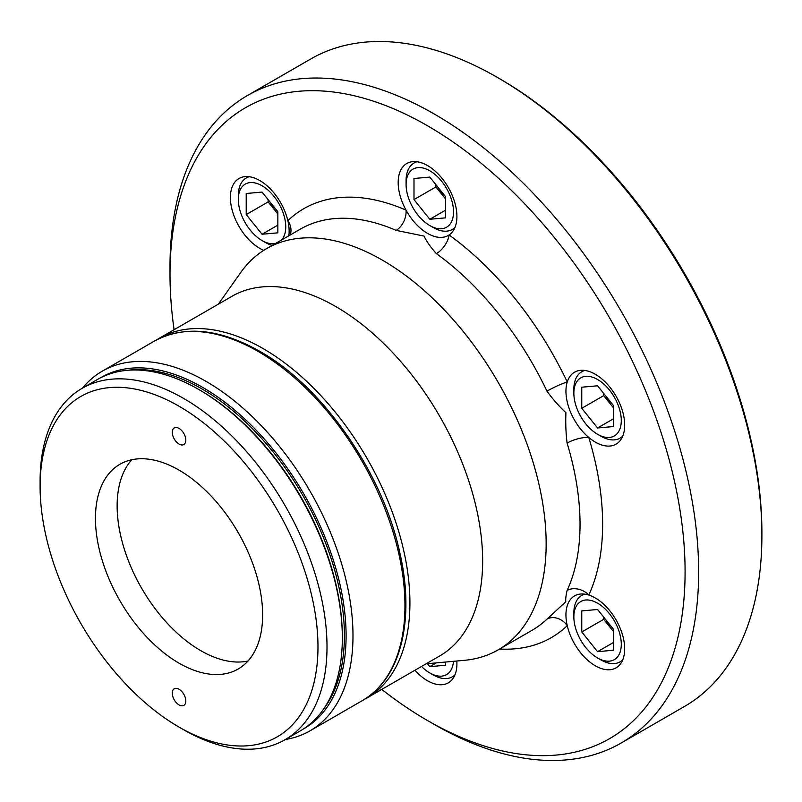 <?xml version="1.0" encoding="UTF-8"?>
<svg xmlns="http://www.w3.org/2000/svg" width="802" height="802" viewBox="0 0 802 802"><rect width="100%" height="100%" fill="white"/><g stroke="black" fill="none" stroke-linecap="round" stroke-linejoin="round"><path stroke-width="1.2" d="M381.772 689.399A364.218 210.284 -120 0 0 427.546 720.557A364.218 210.284 -120 0 0 685.088 571.866A364.218 210.284 -120 0 0 427.546 125.784A364.218 210.284 -120 0 0 170.004 274.484A364.218 210.284 -120 0 0 174.104 329.702M434.323 724.467L427.546 720.557L434.323 724.477A373.802 215.818 60 0 1 434.323 724.467A373.802 215.818 60 0 1 434.313 724.467A373.802 215.818 60 0 0 621.229 742.983L684.477 706.462A373.802 215.818 -120 0 0 761.9 535.345A373.802 215.818 -120 0 0 497.581 77.533A373.802 215.818 -120 0 0 497.581 77.523A373.802 215.818 -120 0 0 310.675 59.017L247.417 95.538A373.802 215.818 60 0 1 434.323 114.044A373.802 215.818 60 0 1 678.522 443.446A373.802 215.818 60 0 1 621.229 742.983M499.846 78.837L497.581 77.533L499.836 78.827A370.614 213.974 60 0 1 499.846 78.837A370.614 213.974 60 0 1 761.9 532.739L761.9 535.345M156.811 339.757A207.668 119.899 60 0 1 159.247 338.284A207.668 119.899 60 0 1 263.076 348.569A207.668 119.899 60 0 1 398.744 531.566A207.668 119.899 60 0 1 366.915 697.971A207.668 119.899 60 0 1 364.419 699.344M414.955 670.241A41.534 23.98 -120 0 0 427.546 680.778A41.534 23.98 -120 0 0 448.308 682.833A41.534 23.98 -120 0 0 456.819 661.008M218.385 304.138L240.64 272.63A231.628 133.733 60 0 1 266.545 248.66A231.628 133.733 60 0 1 382.364 260.129A231.628 133.733 60 0 1 533.681 464.248A231.628 133.733 60 0 1 498.172 649.861L532.067 630.292A231.628 133.733 -120 0 0 546.944 619.144A15.97 12.922 -133.6 0 1 567.255 625.69A41.534 23.98 -120 0 0 595.315 665.79A41.534 23.98 -120 0 0 616.076 667.845A41.534 23.98 -120 0 0 622.442 634.572A41.534 23.98 -120 0 0 595.315 597.971A41.534 23.98 -120 0 0 588.788 595.044A41.534 23.98 -120 0 0 574.543 595.906A41.534 23.98 -120 0 0 567.255 625.69A247.607 142.956 60 0 1 499.616 649.029M567.094 443.085A15.97 4.902 163.2 0 1 588.788 437.481A41.534 23.98 -120 0 0 595.315 442.102A41.534 23.98 -120 0 0 616.076 444.158A41.534 23.98 -120 0 0 622.442 410.875A41.534 23.98 -120 0 0 595.315 374.273A41.534 23.98 -120 0 0 574.543 372.218A41.534 23.98 -120 0 0 567.255 381.983A41.534 23.98 -120 0 0 588.788 437.481A247.607 142.956 60 0 1 588.788 595.044A15.97 12.09 -155.1 0 0 567.094 590.483A231.628 133.733 -120 0 0 567.094 443.085C565.871 433.1 565.48 422.965 565.921 412.679C559.184 406.444 552.859 399.266 546.944 391.155A15.97 1.804 154.6 0 1 567.255 381.983A247.607 142.956 60 0 0 449.08 234.976A41.534 23.98 -120 0 0 454.463 201.452A41.534 23.98 -120 0 0 427.546 165.573A41.534 23.98 -120 0 0 406.774 163.508A41.534 23.98 -120 0 0 406.012 210.104A41.534 23.98 -120 0 0 427.546 233.392A41.534 23.98 -120 0 0 448.308 235.447A41.534 23.98 -120 0 0 449.08 234.976A15.97 8.02 125.8 0 1 436.398 253.632C430.945 247.678 426.824 241.823 424.017 236.079L396.098 230.375A231.628 133.733 -120 0 0 300.429 229.091L266.545 248.66M288.7 235.868L289.091 233.392A41.534 23.98 -120 0 0 287.838 220.66A41.534 23.98 -120 0 0 259.778 180.55A41.534 23.98 -120 0 0 239.006 178.495A41.534 23.98 -120 0 0 232.64 211.778A41.534 23.98 -120 0 0 259.778 248.379A41.534 23.98 -120 0 0 263.748 250.354M159.247 338.284L231.978 296.289A207.668 119.899 60 0 1 335.807 306.575A207.668 119.899 60 0 1 471.476 489.571A207.668 119.899 60 0 1 439.646 655.986L366.915 697.971M498.172 649.861A231.628 133.733 60 0 1 464.468 660.307L426.052 663.835M546.944 619.144L565.811 601.751C565.5 599.254 565.931 595.495 567.094 590.483M170.004 274.484L170.004 266.655A373.802 215.818 60 0 1 247.417 95.538M396.098 230.375A15.97 10.286 -66.5 0 0 406.012 210.104A247.607 142.956 60 0 0 287.838 220.66A15.97 12.922 -133.6 0 1 290.063 235.086M179.036 689.259A9.584 5.534 -120 0 0 174.245 688.778A9.584 5.534 -120 0 0 172.781 696.457A9.584 5.534 -120 0 0 179.036 704.908A9.584 5.534 -120 0 0 183.828 705.379A9.584 5.534 -120 0 0 185.302 697.7A9.584 5.534 -120 0 0 179.036 689.259M179.036 428.388A9.584 5.534 -120 0 0 174.245 427.917A9.584 5.534 -120 0 0 172.781 435.596A9.584 5.534 -120 0 0 179.036 444.037A9.584 5.534 -120 0 0 183.828 444.519A9.584 5.534 -120 0 0 185.302 436.839A9.584 5.534 -120 0 0 179.036 428.388M100.531 377.822A202.796 117.082 60 0 1 202.695 387.406A202.796 117.082 60 0 1 335.386 566.813A202.796 117.082 60 0 1 303.316 729.058M82.536 388.098A207.668 119.899 60 0 1 102.315 371.146A207.668 119.899 60 0 1 206.144 381.431A207.668 119.899 60 0 1 341.812 564.438A207.668 119.899 60 0 1 309.983 730.843A207.668 119.899 60 0 1 285.412 739.494M127.789 370.273A201.282 116.21 60 0 1 202.084 389A201.282 116.21 60 0 1 326.244 544.678A201.282 116.21 60 0 1 323.477 709.219M40.1 486.433L40.1 481.22A202.876 117.132 60 0 1 82.115 388.338L97.433 379.496A202.876 117.132 60 0 1 198.876 389.541A202.876 117.132 60 0 1 198.876 389.551L199.999 390.193A201.282 116.21 60 0 1 200.009 390.203A201.282 116.21 60 0 1 342.334 636.718L342.334 638.021A202.876 117.132 60 0 1 300.309 730.893L284.991 739.735A202.876 117.132 60 0 1 183.558 729.69L183.558 729.69A202.876 117.132 60 0 1 183.548 729.69L179.036 727.083A196.49 113.443 60 0 1 40.1 486.433A196.49 113.443 60 0 1 179.036 406.213A196.49 113.443 60 0 1 317.973 646.863A196.49 113.443 60 0 1 179.036 727.083L183.558 729.69M200.009 390.203L198.876 389.551A202.876 117.132 60 0 1 342.334 638.021M82.115 388.338A202.876 117.132 60 0 1 183.558 398.393A202.876 117.132 60 0 1 316.088 577.169A202.876 117.132 60 0 1 284.991 739.735M247.988 661.028A118.215 68.25 60 0 1 200.731 650.643A118.215 68.25 60 0 1 126.776 556.428A118.215 68.25 60 0 1 131.779 459.747M179.036 663.164A118.215 68.25 60 0 1 101.814 558.994A118.215 68.25 60 0 1 119.929 464.268A118.215 68.25 60 0 1 179.036 470.122A118.215 68.25 60 0 1 256.269 574.292A118.215 68.25 60 0 1 238.144 669.018A118.215 68.25 60 0 1 179.036 663.164M606.262 396.609A22.366 12.912 -120 0 0 611.575 405.481A22.366 12.912 -120 0 0 613.39 407.556M600.959 436.228L597.57 434.273A33.544 19.368 -120 0 0 621.289 420.579A33.544 19.368 -120 0 0 597.57 379.496A33.544 19.368 -120 0 0 573.851 393.191A33.544 19.368 -120 0 0 597.57 434.273L600.959 436.228A38.336 22.135 60 0 0 620.126 438.133A38.336 22.135 60 0 0 622.743 436.138M603.675 393.381L603.675 395.647L613.39 407.727M581.761 387.206L581.761 408.298L597.57 427.967L613.39 426.554L613.39 405.471L597.57 385.802L581.761 387.206M573.851 393.191L573.851 389.271A38.336 22.135 60 0 1 581.791 371.727A38.336 22.135 60 0 1 584.828 370.454M613.39 418.834L597.57 427.967M603.675 395.647L581.761 408.298M577.029 632.407A33.544 19.368 -120 0 0 597.57 657.971A33.544 19.368 -120 0 0 618.111 656.136A33.544 19.368 -120 0 0 618.111 628.738A33.544 19.368 -120 0 0 591.435 600.578A33.544 19.368 -120 0 0 573.851 616.878A33.544 19.368 -120 0 0 577.029 632.407M622.743 659.825A38.336 22.135 60 0 1 620.126 661.82A38.336 22.135 60 0 1 600.959 659.926L597.57 657.971M603.675 617.079L603.675 619.334L611.575 629.169A22.366 12.912 -120 0 0 613.39 631.254M606.262 620.297A22.366 12.912 -120 0 0 611.575 629.169L613.39 631.425M597.57 609.49L581.761 610.903L581.761 631.986L597.57 651.665L613.39 650.252L613.39 629.159L597.57 609.49M573.851 616.878L573.851 612.969A38.336 22.135 60 0 1 581.791 595.415A38.336 22.135 60 0 1 584.828 594.152M613.39 642.532L597.57 651.665M603.675 619.334L581.761 631.986M421.521 666.452A33.544 19.368 -120 0 0 429.802 672.948A33.544 19.368 -120 0 0 450.343 671.114A33.544 19.368 -120 0 0 453.451 661.319M454.975 674.813A38.336 22.135 60 0 1 452.358 676.808A38.336 22.135 60 0 1 433.19 674.913L429.802 672.948M427.436 663.705L429.802 666.642L445.621 665.239L445.621 662.041M436.308 662.893L429.802 666.642M270.725 202.886A22.366 12.912 -120 0 0 276.038 211.758A22.366 12.912 -120 0 0 277.853 213.833M281.562 239.988A33.544 19.368 -120 0 0 282.575 211.327A33.544 19.368 -120 0 0 255.898 183.157A33.544 19.368 -120 0 0 238.314 199.467A33.544 19.368 -120 0 0 241.492 214.996A33.544 19.368 -120 0 0 262.033 240.55A33.544 19.368 -120 0 0 275.507 243.487M238.314 199.467L238.314 195.558A38.336 22.135 60 0 1 246.254 178.004A38.336 22.135 60 0 1 249.292 176.731M268.139 199.668L268.139 201.924L277.853 214.004M262.033 234.244L277.853 232.831L277.853 211.748L262.033 192.079L246.224 193.493L246.224 214.575L262.033 234.244L277.853 225.121M272.159 245.422A38.336 22.135 60 0 1 265.422 242.505L262.033 240.55M268.139 201.924L246.224 214.575M438.493 187.899A22.366 12.912 -120 0 0 443.807 196.771A22.366 12.912 -120 0 0 445.621 198.846M450.343 223.728A33.544 19.368 -120 0 0 441.661 181.302A33.544 19.368 -120 0 0 409.261 172.62A33.544 19.368 -120 0 0 406.083 184.48A33.544 19.368 -120 0 0 429.802 225.562A33.544 19.368 -120 0 0 450.343 223.728M406.083 184.48L406.083 180.57A38.336 22.135 60 0 1 409.712 167.016A38.336 22.135 60 0 1 414.022 163.017A38.336 22.135 60 0 1 417.06 161.753M435.907 184.681L435.907 186.936L445.621 199.026M413.992 199.588L429.802 219.267L445.621 217.853L445.621 196.761L429.802 177.092L413.992 178.505L413.992 199.588L435.907 186.936M454.975 227.427A38.336 22.135 60 0 1 452.358 229.422A38.336 22.135 60 0 1 433.19 227.527L429.802 225.562M445.621 210.134L429.802 219.267M546.944 391.155A231.628 133.733 -120 0 0 436.398 253.632M154.275 341.151C184.119 325.101 219.257 328.479 259.708 351.276C323.066 386.764 382.975 473.12 399.917 553.179C415.256 620.116 400.689 679.164 361.943 700.848A207.668 119.899 -120 0 0 393.772 534.433A207.668 119.899 -120 0 0 258.104 351.436A207.668 119.899 -120 0 0 154.275 341.151L102.315 371.146M309.983 730.843L361.943 700.848M622.472 436.779L620.126 438.133M584.127 370.374L581.791 371.727M622.472 660.467L620.126 661.82M584.127 594.061L581.791 595.415M454.704 675.454L452.358 676.808M248.59 176.651L246.254 178.004M416.358 161.663L414.022 163.017M454.704 228.069L452.358 229.422"/></g></svg>
